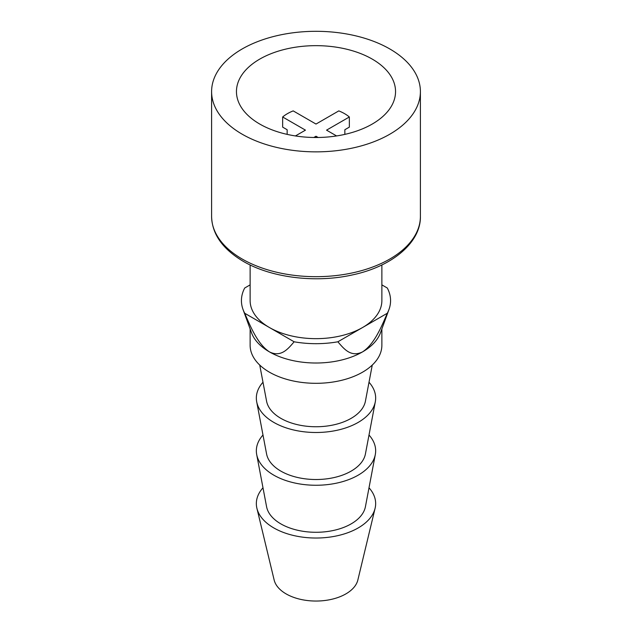 <?xml version="1.0" encoding="UTF-8"?>
<svg xmlns="http://www.w3.org/2000/svg" width="632" height="632" viewBox="0 0 632 632"><rect width="100%" height="100%" fill="white"/><g stroke="black" fill="none" stroke-linecap="round" stroke-linejoin="round"><path stroke-width="0.95" d="M250.13 328.948L250.13 345.277A65.87 38.031 0 0 0 290.791 380.417A65.87 38.031 0 0 0 362.578 372.169A65.87 38.031 0 0 0 381.87 345.277L381.87 328.948M250.13 284.874L244.703 288.01A74.568 43.055 0 0 0 243.036 309.506L251.544 332.827A65.87 38.031 0 0 0 269.422 351.874A65.87 38.031 0 0 0 362.578 351.874A65.87 38.031 0 0 0 380.456 332.827L388.964 309.506A74.568 43.055 0 0 0 387.298 288.01L381.87 284.874M262.991 487.786A59.653 34.444 0 0 0 256.908 508.318L274.146 580.002A42.257 24.395 0 0 0 302.554 599.776A42.257 24.395 0 0 0 345.878 593.898A42.257 24.395 0 0 0 357.854 580.002L375.092 508.318A59.653 34.444 0 0 0 369.009 487.786M256.908 508.318A59.653 34.444 0 0 0 297.024 536.236A59.653 34.444 0 0 0 358.186 527.941A59.653 34.444 0 0 0 375.092 508.318M262.991 382.242A59.653 34.444 0 0 0 256.695 401.794A59.653 34.444 0 0 0 296.211 430.542A59.653 34.444 0 0 0 358.186 422.405A59.653 34.444 0 0 0 375.305 401.794A59.653 34.444 0 0 0 369.009 382.242M256.695 401.794L266.578 453.942A49.715 28.701 0 0 0 299.505 477.895A49.715 28.701 0 0 0 351.155 471.117A49.715 28.701 0 0 0 365.422 453.942L375.305 401.794M259.736 365.059L266.578 401.17A49.715 28.701 0 0 0 280.845 418.344A49.715 28.701 0 0 0 332.495 425.123A49.715 28.701 0 0 0 365.422 401.17L372.264 365.059M262.991 435.014A59.653 34.444 0 0 0 256.695 454.566L266.578 506.706A49.715 28.701 0 0 0 280.845 523.881A49.715 28.701 0 0 0 332.495 530.659A49.715 28.701 0 0 0 365.422 506.706L375.305 454.566A59.653 34.444 0 0 0 369.009 435.014M256.695 454.566A59.653 34.444 0 0 0 273.814 475.169A59.653 34.444 0 0 0 335.79 483.306A59.653 34.444 0 0 0 375.305 454.566M259.752 124.054A79.545 45.923 0 0 0 346.439 134.008A79.545 45.923 0 0 0 395.545 91.585A79.545 45.923 0 0 0 372.248 59.108A79.545 45.923 0 0 0 285.561 49.154A79.545 45.923 0 0 0 236.455 91.585A79.545 45.923 0 0 0 259.752 124.054M242.182 134.205A104.399 60.277 0 0 0 355.95 147.272A104.399 60.277 0 0 0 420.399 91.585A104.399 60.277 0 0 0 389.818 48.964A104.399 60.277 0 0 0 276.05 35.898A104.399 60.277 0 0 0 211.602 91.585A104.399 60.277 0 0 0 242.182 134.205M381.87 264.95L381.87 300.627A65.87 38.031 180 0 1 362.578 327.518A65.87 38.031 180 0 1 269.422 327.518A65.87 38.031 180 0 1 250.13 300.627L250.13 264.95M243.036 309.506A74.568 43.055 0 0 0 244.703 313.251L294.141 341.793A74.568 43.055 0 0 0 337.859 341.793L387.298 313.251A74.568 43.055 0 0 0 388.964 309.506M337.859 341.793C343.8 348.643 350.776 357.712 362.578 351.874C374.381 344.085 381.349 326.965 387.298 313.251M244.703 313.251C250.651 326.965 257.619 344.085 269.422 351.874C281.224 357.712 288.2 348.643 294.141 341.793M295.413 135.943L305.454 130.145L282.654 116.983L282.654 127.135L287.141 129.718L287.141 134.379M344.859 134.379L344.859 129.718L349.346 127.135L349.346 116.983A40.393 23.321 0 0 0 338.799 110.892L316 124.054L293.201 110.892A40.393 23.321 0 0 0 282.654 116.983M336.587 135.943L326.547 130.145L349.346 116.983M318.173 137.492L316 136.236L316 137.507M313.827 137.492L316 136.236M420.399 216.405C420.967 242.111 392.764 266.38 352.593 274.873C315.7 283.286 271.152 277.796 243.209 261.3C222.575 249.008 212.036 234.045 211.602 216.405A104.399 60.277 0 0 0 242.182 259.025A104.399 60.277 0 0 0 355.95 272.092A104.399 60.277 0 0 0 420.399 216.405L420.399 91.585M211.602 216.405L211.602 91.585"/></g></svg>

